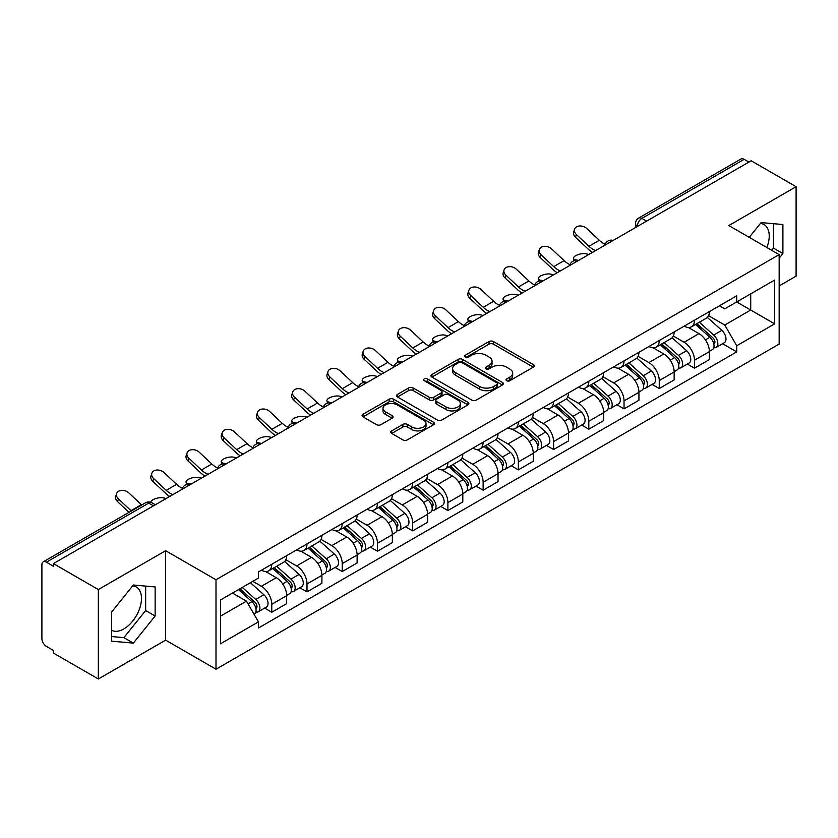 <?xml version="1.0" encoding="UTF-8"?>
<svg xmlns="http://www.w3.org/2000/svg" width="838" height="838" viewBox="0 0 838 838"><rect width="100%" height="100%" fill="white"/><g stroke="black" fill="none" stroke-linecap="round" stroke-linejoin="round"><path stroke-width="1.26" d="M506.676 380.735A2.189 1.267 0 0 0 509.776 380.735L533.335 367.138A3.132 1.812 0 0 0 534.246 365.86A3.132 1.812 0 0 0 533.335 364.582L493.435 341.548A3.132 1.812 0 0 0 489.004 341.548L465.446 355.144A2.189 1.267 0 0 0 464.807 356.035A2.189 1.267 0 0 0 465.446 356.936A2.189 1.267 0 0 0 468.557 356.936L471.605 355.176A10.035 5.793 0 0 1 485.789 355.176L489.109 357.093A10.035 5.793 0 0 1 492.053 361.188A10.035 5.793 0 0 1 489.109 365.284L486.061 367.044A2.189 1.267 0 0 0 485.422 367.945A2.189 1.267 0 0 0 486.061 368.835A2.189 1.267 0 0 0 489.172 368.835L492.21 367.075A10.035 5.793 0 0 1 506.403 367.075L509.724 368.992A10.035 5.793 0 0 1 512.667 373.088A10.035 5.793 0 0 1 509.724 377.184L506.676 378.944A2.189 1.267 0 0 0 506.037 379.844A2.189 1.267 0 0 0 506.676 380.735L506.676 378.944M760.391 223.463A24.91 14.382 -60 0 1 764.067 224.584A24.91 14.382 -60 0 1 766.864 247.535M132.645 585.888A24.91 14.382 -60 0 1 136.322 587.009A24.91 14.382 -60 0 1 140.145 606.974A24.91 14.382 -60 0 1 123.867 628.919A24.91 14.382 -60 0 1 111.559 630.239M391.702 430.868A3.132 1.812 0 0 0 390.78 432.146A3.132 1.812 0 0 0 391.702 433.424L402.889 439.887A3.132 1.812 0 0 0 407.32 439.887L433.476 424.793A3.132 1.812 0 0 0 434.398 423.504A3.132 1.812 0 0 0 433.476 422.226L393.577 399.192A3.132 1.812 0 0 0 389.146 399.192L362.99 414.297A3.132 1.812 0 0 0 362.079 415.575A3.132 1.812 0 0 0 362.99 416.853L376.513 424.656A3.132 1.812 0 0 0 380.944 424.656L392.142 418.193A3.132 1.812 0 0 0 393.064 416.915A3.132 1.812 0 0 0 392.142 415.638L385.438 411.772A8.38 4.839 0 0 1 382.976 408.347A8.38 4.839 0 0 1 388.162 403.874A8.38 4.839 0 0 1 397.296 404.922L423.557 420.089A8.38 4.839 0 0 1 426.018 423.504A8.38 4.839 0 0 1 420.844 427.977A8.38 4.839 0 0 1 411.699 426.93L407.32 424.405A3.132 1.812 0 0 0 402.889 424.405L391.702 430.868L391.702 433.424M215.995 579.77L165.641 550.702L98.35 589.554L53.412 563.607L751.162 160.77L796.1 186.706L728.809 225.558L779.162 254.626L215.995 579.77L215.995 669.206L779.162 344.062L779.162 254.626M471.825 400.093A3.132 1.812 0 0 0 476.256 400.093L502.412 384.988A3.132 1.812 0 0 0 503.324 383.71A3.132 1.812 0 0 0 502.412 382.432L462.513 359.397A3.132 1.812 0 0 0 458.082 359.397L431.926 374.502A3.132 1.812 0 0 0 431.004 375.78A3.132 1.812 0 0 0 431.926 377.058L471.825 400.093M425.159 381.206A2.189 1.267 0 0 1 427.38 381.52L427.38 378.912L467.95 402.334A3.132 1.812 0 0 1 468.861 403.612A3.132 1.812 0 0 1 467.95 404.89L441.794 419.995A3.132 1.812 0 0 1 437.352 419.995L397.463 396.961L397.463 394.394A3.132 1.812 0 0 0 396.542 395.672A3.132 1.812 0 0 0 397.463 396.961M397.463 394.394L408.651 387.931A3.132 1.812 0 0 1 413.092 387.931L429.266 397.275A3.132 1.812 0 0 0 433.696 397.275L441.123 392.991A3.132 1.812 0 0 0 442.045 391.713A3.132 1.812 0 0 0 441.123 390.435L424.279 380.703A2.189 1.267 0 0 1 423.64 379.813A2.189 1.267 0 0 1 424.992 378.64A2.189 1.267 0 0 1 427.38 378.912M98.35 589.554L98.35 678.99L53.412 653.043L53.412 650.435L46.415 646.391A6.39 3.687 -120 0 1 41.9 638.566L41.9 564.781A6.39 3.687 -120 0 1 43.22 561.858L145.519 502.8A6.39 3.687 60 0 1 148.703 503.114L46.415 562.172A6.39 3.687 -120 0 0 43.22 561.858M779.162 285.926L796.1 276.142L796.1 186.706M98.35 678.99L165.641 640.138L215.995 669.206M53.412 563.607L53.412 566.216L46.415 562.172M646.611 221.127L641.877 218.393A6.39 3.687 60 0 0 638.682 218.069L740.97 159.011A6.39 3.687 60 0 1 744.165 159.335L641.877 218.393A6.39 3.687 120 0 0 637.362 226.208L637.362 226.47M748.91 162.069L744.165 159.335M694.482 320.21A14.686 8.485 60 0 1 691.444 326.799L706.35 318.199A14.686 8.485 -120 0 0 709.388 311.6M673.333 336.028L684.101 342.239A14.686 8.485 60 0 1 694.482 360.235L709.388 351.625A14.686 8.485 -120 0 0 699.007 333.639L688.333 327.48M709.388 351.625L709.388 359.575L694.482 368.186L687.338 364.059M691.444 326.799A14.686 8.485 60 0 1 684.217 326.139M694.482 360.235L694.482 368.186M659.255 340.542A14.686 8.485 60 0 1 656.217 347.142L671.123 338.531A14.686 8.485 -120 0 0 674.161 331.942M652.111 384.401L659.265 388.518L674.161 379.918L674.161 371.967A14.686 8.485 -120 0 0 663.78 353.971L653.106 347.812M656.217 347.142A14.686 8.485 60 0 1 648.989 346.482M638.106 356.36L648.874 362.582A14.686 8.485 60 0 1 659.265 380.567L659.265 388.518M624.038 360.885A14.686 8.485 60 0 1 620.989 367.473L635.895 358.874A14.686 8.485 -120 0 0 638.933 352.274M616.883 404.733L624.038 408.86L638.933 400.26L638.933 392.299A14.686 8.485 -120 0 0 628.552 374.314L617.878 368.154M620.989 367.473A14.686 8.485 60 0 1 613.762 366.814M602.878 376.702L613.646 382.914A14.686 8.485 60 0 1 624.038 400.91L624.038 408.86M588.81 381.217A14.686 8.485 60 0 1 585.762 387.816L600.668 379.205A14.686 8.485 -120 0 0 603.706 372.617M581.666 425.076L588.81 429.192L603.716 420.592L603.716 412.642A14.686 8.485 -120 0 0 593.325 394.646L582.661 388.486M585.762 387.816A14.686 8.485 60 0 1 578.534 387.156M567.661 397.034L578.419 403.256A14.686 8.485 60 0 1 588.81 421.242L588.81 429.192M553.583 401.559A14.686 8.485 60 0 1 550.535 408.148L565.441 399.548A14.686 8.485 -120 0 0 568.489 392.949M546.439 445.407L553.583 449.535L568.489 440.935L568.489 432.974A14.686 8.485 -120 0 0 558.098 414.988L547.434 408.829M550.535 408.148A14.686 8.485 60 0 1 543.307 407.488M532.434 417.376L543.192 423.588A14.686 8.485 60 0 1 553.583 441.584L553.583 449.535M518.355 421.891A14.686 8.485 60 0 1 515.318 428.49L530.213 419.89A14.686 8.485 -120 0 0 533.261 413.291M511.211 465.75L518.355 469.877L533.261 461.267L533.261 453.316A14.686 8.485 -120 0 0 522.87 435.32L512.207 429.161M515.318 428.49A14.686 8.485 60 0 1 508.079 427.83M497.206 437.719L507.964 443.931A14.686 8.485 60 0 1 518.355 461.916L518.355 469.877M483.128 442.234A14.686 8.485 60 0 1 480.09 448.822L494.986 440.222A14.686 8.485 -120 0 0 498.034 433.634M475.984 486.082L483.128 490.209L498.034 481.609L498.034 473.648A14.686 8.485 -120 0 0 487.643 455.663L476.979 449.503M480.09 448.822A14.686 8.485 60 0 1 472.852 448.162M461.979 458.051L472.747 464.262A14.686 8.485 60 0 1 483.128 482.259L483.128 490.209M447.901 462.576A14.686 8.485 60 0 1 444.863 469.165L459.769 460.565A14.686 8.485 -120 0 0 462.806 453.966M440.757 506.424L447.901 510.552L462.806 501.941L462.806 493.991A14.686 8.485 -120 0 0 452.415 475.994L441.752 469.846M444.863 469.165A14.686 8.485 60 0 1 437.625 468.505M426.752 478.393L437.52 484.605A14.686 8.485 60 0 1 447.901 502.591L447.901 510.552M412.673 482.908A14.686 8.485 60 0 1 409.635 489.507L424.541 480.897A14.686 8.485 -120 0 0 427.579 474.308M405.529 526.756L412.673 530.883L427.579 522.284L427.579 514.333A14.686 8.485 -120 0 0 417.198 496.337L406.524 490.178M409.635 489.507A14.686 8.485 60 0 1 402.408 488.837M391.524 498.725L402.292 504.937A14.686 8.485 60 0 1 412.673 522.933L412.673 530.883M377.446 503.25A14.686 8.485 60 0 1 374.408 509.839L389.314 501.239A14.686 8.485 -120 0 0 392.352 494.64M370.302 547.099L377.456 551.226L392.352 542.615L392.352 534.665A14.686 8.485 -120 0 0 381.971 516.679L371.297 510.52M374.408 509.839A14.686 8.485 60 0 1 367.18 509.179M356.297 519.068L367.065 525.279A14.686 8.485 60 0 1 377.456 543.265L377.456 551.226M342.229 523.582A14.686 8.485 60 0 1 339.181 530.182L354.086 521.571A14.686 8.485 -120 0 0 357.124 514.982M335.074 567.431L342.229 571.558L357.124 562.958L357.124 555.007A14.686 8.485 -120 0 0 346.743 537.011L336.069 530.852M339.181 530.182A14.686 8.485 60 0 1 331.953 529.511M321.069 539.4L331.838 545.611A14.686 8.485 60 0 1 342.229 563.607L342.229 571.558M307.001 543.925A14.686 8.485 60 0 1 303.953 550.514L318.859 541.914A14.686 8.485 -120 0 0 321.897 535.314M299.857 587.773L307.001 591.9L321.907 583.29L321.907 575.339A14.686 8.485 -120 0 0 311.516 557.354L300.852 551.195M303.953 550.514A14.686 8.485 60 0 1 296.725 549.854M285.852 559.742L296.61 565.954A14.686 8.485 60 0 1 307.001 583.95L307.001 591.9M271.774 564.257A14.686 8.485 60 0 1 268.726 570.856L283.632 562.246A14.686 8.485 -120 0 0 286.68 555.657M264.63 608.105L271.774 612.232L286.68 603.632L286.68 595.682A14.686 8.485 -120 0 0 276.289 577.686L265.625 571.526M268.726 570.856A14.686 8.485 60 0 1 261.498 570.186M252.804 581.342L261.383 586.296A14.686 8.485 60 0 1 271.774 604.282L271.774 612.232M719.433 305.797L724.744 308.866L774.647 280.049L750.712 293.876L750.712 310.039L724.744 325.029L708.56 315.685M220.509 616.15L246.487 601.15L258.45 621.88L220.509 643.783L220.509 599.977L258.45 578.073L258.45 571.945L736.717 295.824L736.717 301.952L774.647 323.856L736.717 345.759L724.744 325.029M774.647 280.049L774.647 323.856M258.45 621.88L258.45 628.008L736.717 351.887L736.717 345.759M779.162 258.219L782.891 253.579L782.891 224.521L761.103 222.583L749.224 237.353M165.641 550.702L165.641 640.138M111.559 641.164L133.357 643.113L155.145 616.003L155.145 586.956L133.357 585.008L111.559 612.117L111.559 641.164M246.487 601.15L232.482 593.074M722.566 343.716L736.717 351.887M771.651 250.29L773.411 248.1L773.411 223.683M773.411 248.1L782.891 253.579M111.559 636.545L123.867 637.634L145.655 610.535L145.655 586.108M123.867 637.634L133.357 643.113M145.655 610.535L155.145 616.003M507.556 381.049L509.724 379.792A10.035 5.793 0 0 0 512.667 375.696L512.667 373.088M492.053 361.188L492.053 363.797A10.035 5.793 0 0 1 489.109 367.892L486.941 369.149M533.293 367.159L493.435 344.156A3.132 1.812 0 0 0 489.004 344.156L466.326 357.239M502.371 385.019L462.513 362.006A3.132 1.812 0 0 0 458.082 362.006L431.968 377.079M496.871 384.611A2.189 1.267 0 0 0 497.51 383.71A2.189 1.267 0 0 0 496.871 382.819L461.853 362.592A2.189 1.267 0 0 0 458.742 362.592L455.537 364.457A10.035 5.793 0 0 0 452.593 368.552A10.035 5.793 0 0 0 455.537 372.638L479.472 386.465A10.035 5.793 0 0 0 493.655 386.465L496.871 384.611L496.871 387.219A2.189 1.267 0 0 0 497.51 386.318L497.51 383.71M452.593 368.552L452.593 371.15A10.035 5.793 0 0 0 455.537 375.246L455.537 372.638M496.871 387.219L493.655 389.073A10.035 5.793 0 0 1 479.472 389.073L455.537 375.246M397.505 396.982L408.651 390.539L408.651 387.931M442.045 391.713L442.045 394.321A3.132 1.812 0 0 1 441.123 395.599L433.696 399.883A3.132 1.812 0 0 1 429.266 399.883L413.092 390.539A3.132 1.812 0 0 0 408.651 390.539M427.38 381.52L467.908 404.911M446.057 406.975A8.38 4.839 0 0 0 455.191 408.022A8.38 4.839 0 0 0 460.366 403.549A8.38 4.839 0 0 0 457.915 400.124L448.665 394.782A3.132 1.812 0 0 0 444.224 394.782L436.808 399.066A3.132 1.812 0 0 0 435.886 400.344A3.132 1.812 0 0 0 436.808 401.622L446.057 406.975L446.057 409.573A8.38 4.839 0 0 0 455.191 410.63A8.38 4.839 0 0 0 460.366 406.158L460.366 403.549M435.886 400.344L435.886 402.952A3.132 1.812 0 0 0 436.808 404.23L436.808 401.622M446.057 409.573L436.808 404.23M426.018 423.504L426.018 426.113A8.38 4.839 0 0 1 420.844 430.585A8.38 4.839 0 0 1 411.699 429.538L407.32 427.013A3.132 1.812 0 0 0 402.889 427.013L391.744 433.456M382.976 408.347L382.976 410.955A8.38 4.839 0 0 0 385.438 414.381L385.438 411.772M392.1 418.225L385.438 414.381M433.476 422.226L433.476 424.793L393.577 401.8A3.132 1.812 0 0 0 389.146 401.8L363.032 416.884M588.905 254.438L585.867 253.778A7.343 2.786 -13.1 0 0 577.707 254.762A7.343 2.786 -13.1 0 0 573.517 258.45A7.343 2.786 -13.1 0 0 575.476 259.78L578.524 260.44M695.509 324.453L709.859 337.264A7.982 4.609 60 0 1 712.363 349.614L709.388 351.332M695.886 324.798L702.642 328.695M696.954 323.625L712.929 337.871A3.834 2.21 60 0 1 714.133 343.8A3.834 2.21 60 0 1 713.777 343.936M699.342 322.242L713.693 335.053A7.982 4.609 60 0 1 716.207 347.393A7.982 4.609 60 0 1 713.798 347.655M707.345 317.434L721.822 330.361A7.982 4.609 60 0 1 724.336 342.7L716.207 347.393M605.193 244.287A19.798 11.428 60 0 1 599.327 240.286L586.736 228.491A7.343 5.311 17.7 0 0 579.645 225.977A7.343 5.311 17.7 0 0 574.543 229.256A7.343 5.311 17.7 0 0 576.345 234.493L575.476 237.227A7.343 5.311 -162.3 0 1 573.674 231.99L574.543 229.256M595.577 250.593A19.798 11.428 60 0 1 588.936 246.278L576.345 234.493M575.476 237.227L588.067 249.012A23.946 13.827 -120 0 0 592.435 252.406M553.688 274.78L550.639 274.12A7.343 2.786 -13.1 0 0 542.479 275.105A7.343 2.786 -13.1 0 0 538.289 278.782A7.343 2.786 -13.1 0 0 540.248 280.112L543.296 280.782M660.281 344.795L674.632 357.606A7.982 4.609 60 0 1 677.135 369.946L674.161 371.663M660.658 345.13L667.415 349.037M661.727 343.957L677.701 358.214A3.834 2.21 60 0 1 678.906 364.132A3.834 2.21 60 0 1 678.55 364.279M664.115 342.574L678.476 355.385A7.982 4.609 60 0 1 680.98 367.735A7.982 4.609 60 0 1 678.571 367.987M672.118 337.777L686.605 350.693A7.982 4.609 60 0 1 689.108 363.043L680.98 367.735M518.46 295.123L515.412 294.452A7.343 2.786 -13.1 0 0 507.252 295.447A7.343 2.786 -13.1 0 0 503.062 299.124A7.343 2.786 -13.1 0 0 505.021 300.454L508.069 301.114M625.054 365.138L639.404 377.938A7.982 4.609 60 0 1 641.908 390.288L638.933 392.006M625.431 365.473L632.187 369.369M626.499 364.3L642.474 378.546A3.834 2.21 60 0 1 643.678 384.474A3.834 2.21 60 0 1 643.322 384.611M628.888 362.917L643.249 375.728A7.982 4.609 60 0 1 645.752 388.067A7.982 4.609 60 0 1 643.343 388.329M636.89 358.109L651.377 371.035A7.982 4.609 60 0 1 653.881 383.375L645.752 388.067M569.966 264.619A19.798 11.428 60 0 1 564.1 260.628L551.509 248.834A7.343 5.311 17.7 0 0 544.417 246.32A7.343 5.311 17.7 0 0 539.316 249.598A7.343 5.311 17.7 0 0 541.128 254.825L540.248 257.559A7.343 5.311 -162.3 0 1 538.446 252.322L539.316 249.598M560.35 270.925A19.798 11.428 60 0 1 553.709 266.62L541.128 254.825M540.248 257.559L552.839 269.354A23.946 13.827 -120 0 0 557.207 272.748M534.738 284.962A19.798 11.428 60 0 1 528.872 280.96L516.281 269.166A7.343 5.311 17.7 0 0 509.19 266.652A7.343 5.311 17.7 0 0 504.099 269.93A7.343 5.311 17.7 0 0 505.901 275.168L505.021 277.902A7.343 5.311 -162.3 0 1 503.219 272.664L504.099 269.93M525.122 291.268A19.798 11.428 60 0 1 518.481 286.963L505.901 275.168M505.021 277.902L517.612 289.686A23.946 13.827 -120 0 0 521.98 293.08M483.233 315.455L480.184 314.795A7.343 2.786 -13.1 0 0 472.024 315.779A7.343 2.786 -13.1 0 0 467.834 319.456A7.343 2.786 -13.1 0 0 469.793 320.786L472.841 321.457M589.826 385.47L604.177 398.28A7.982 4.609 60 0 1 606.691 410.62L603.706 412.348M590.203 385.805L596.96 389.712M591.272 384.632L607.246 398.888A3.834 2.21 60 0 1 608.451 404.817A3.834 2.21 60 0 1 608.105 404.953M593.66 383.249L608.021 396.06A7.982 4.609 60 0 1 610.525 408.41A7.982 4.609 60 0 1 608.116 408.661M601.674 378.451L616.15 391.367A7.982 4.609 60 0 1 618.654 403.717L610.525 408.41M448.005 335.797L444.957 335.127A7.343 2.786 -13.1 0 0 436.808 336.122A7.343 2.786 -13.1 0 0 432.618 339.799A7.343 2.786 -13.1 0 0 434.576 341.129L437.614 341.789M554.599 405.812L568.95 418.612A7.982 4.609 60 0 1 571.464 430.962L568.478 432.68M554.976 406.147L561.732 410.044M556.044 404.974L572.019 419.22A3.834 2.21 60 0 1 573.223 425.149A3.834 2.21 60 0 1 572.878 425.285M558.443 403.591L572.794 416.402A7.982 4.609 60 0 1 575.297 428.742A7.982 4.609 60 0 1 572.888 429.004M566.446 398.783L580.923 411.709A7.982 4.609 60 0 1 583.426 424.049L575.297 428.742M412.778 356.129L409.73 355.469A7.343 2.786 -13.1 0 0 401.58 356.454A7.343 2.786 -13.1 0 0 397.39 360.131A7.343 2.786 -13.1 0 0 399.349 361.461L402.387 362.131M519.371 426.144L533.733 438.955A7.982 4.609 60 0 1 536.236 451.294L533.251 453.023M519.759 426.49L526.515 430.386M520.827 425.306L536.791 439.562A3.834 2.21 60 0 1 537.996 445.491A3.834 2.21 60 0 1 537.65 445.627M523.216 423.934L537.567 436.734A7.982 4.609 60 0 1 540.07 449.084A7.982 4.609 60 0 1 537.661 449.336M531.219 419.126L545.695 432.041A7.982 4.609 60 0 1 548.199 444.391L540.07 449.084M499.511 305.294A19.798 11.428 60 0 1 493.645 301.303L481.054 289.508A7.343 5.311 17.7 0 0 473.962 286.994A7.343 5.311 17.7 0 0 468.871 290.273A7.343 5.311 17.7 0 0 470.673 295.5L469.793 298.234A7.343 5.311 -162.3 0 1 467.992 293.007L468.871 290.273M489.895 311.61A19.798 11.428 60 0 1 483.254 307.295L470.673 295.5M469.793 298.234L482.384 310.029A23.946 13.827 -120 0 0 486.752 313.422M464.283 325.636A19.798 11.428 60 0 1 458.417 321.635L445.826 309.84A7.343 5.311 17.7 0 0 438.735 307.326A7.343 5.311 17.7 0 0 433.644 310.605A7.343 5.311 17.7 0 0 435.446 315.842L434.576 318.576A7.343 5.311 -162.3 0 1 432.764 313.339L433.644 310.605M454.678 331.942A19.798 11.428 60 0 1 448.026 327.637L435.446 315.842M434.576 318.576L447.157 330.371A23.946 13.827 -120 0 0 451.525 333.754M429.056 345.968A19.798 11.428 60 0 1 423.19 341.977L410.61 330.182A7.343 5.311 17.7 0 0 403.518 327.668A7.343 5.311 17.7 0 0 398.417 330.947A7.343 5.311 17.7 0 0 400.218 336.174L399.349 338.908A7.343 5.311 -162.3 0 1 397.547 333.681L398.417 330.947M419.45 352.285A19.798 11.428 60 0 1 412.809 347.969L400.218 336.174M399.349 338.908L411.929 350.703A23.946 13.827 -120 0 0 416.308 354.097M377.55 376.471L374.502 375.801A7.343 2.786 -13.1 0 0 366.353 376.796A7.343 2.786 -13.1 0 0 362.163 380.473A7.343 2.786 -13.1 0 0 364.121 381.803L367.17 382.463M484.144 446.486L498.505 459.287A7.982 4.609 60 0 1 501.009 471.637L498.034 473.355M484.532 446.822L491.288 450.718M485.6 445.648L501.564 459.894A3.834 2.21 60 0 1 502.769 465.823A3.834 2.21 60 0 1 502.423 465.959M487.988 444.266L502.339 457.077A7.982 4.609 60 0 1 504.843 469.416A7.982 4.609 60 0 1 502.433 469.678M495.991 439.458L510.468 452.384A7.982 4.609 60 0 1 512.971 464.723L504.843 469.416M393.839 366.311A19.798 11.428 60 0 1 387.963 362.309L375.382 350.514A7.343 5.311 17.7 0 0 368.291 348A7.343 5.311 17.7 0 0 363.189 351.279A7.343 5.311 17.7 0 0 364.991 356.517L364.121 359.251A7.343 5.311 -162.3 0 1 362.32 354.013L363.189 351.279M384.223 372.617A19.798 11.428 60 0 1 377.582 368.311L364.991 356.517M364.121 359.251L376.702 371.045A23.946 13.827 -120 0 0 381.081 374.429M342.323 396.803L339.285 396.144A7.343 2.786 -13.1 0 0 331.125 397.128A7.343 2.786 -13.1 0 0 326.935 400.815A7.343 2.786 -13.1 0 0 328.894 402.135L331.942 402.806M448.927 466.818L463.278 479.629A7.982 4.609 60 0 1 465.781 491.969L462.806 493.697M449.304 467.164L456.061 471.061M450.373 465.98L466.347 480.237A3.834 2.21 60 0 1 467.541 486.166A3.834 2.21 60 0 1 467.195 486.302M452.761 464.608L467.112 477.409A7.982 4.609 60 0 1 469.626 489.759A7.982 4.609 60 0 1 467.206 490.01M460.764 459.8L475.24 472.716A7.982 4.609 60 0 1 477.754 485.066L469.626 489.759M358.612 386.643A19.798 11.428 60 0 1 352.735 382.652L340.155 370.857A7.343 5.311 17.7 0 0 333.063 368.343A7.343 5.311 17.7 0 0 327.962 371.622A7.343 5.311 17.7 0 0 329.763 376.849L328.894 379.583A7.343 5.311 -162.3 0 1 327.092 374.356L327.962 371.622M348.996 392.959A19.798 11.428 60 0 1 342.354 388.643L329.763 376.849M328.894 379.583L341.485 391.377A23.946 13.827 -120 0 0 345.853 394.771M307.096 417.146L304.058 416.476A7.343 2.786 -13.1 0 0 295.898 417.471A7.343 2.786 -13.1 0 0 291.708 421.147A7.343 2.786 -13.1 0 0 293.667 422.478L296.715 423.138M413.7 487.161L428.05 499.972A7.982 4.609 60 0 1 430.554 512.311L427.579 514.029M414.077 487.496L420.833 491.403M415.145 486.323L431.12 500.579A3.834 2.21 60 0 1 432.324 506.498A3.834 2.21 60 0 1 431.968 506.634M417.534 484.94L431.884 497.751A7.982 4.609 60 0 1 434.398 510.091A7.982 4.609 60 0 1 431.989 510.352M425.536 480.132L440.013 493.058A7.982 4.609 60 0 1 442.527 505.398L434.398 510.091M323.384 406.985A19.798 11.428 60 0 1 317.518 402.984L304.927 391.189A7.343 5.311 17.7 0 0 297.836 388.675A7.343 5.311 17.7 0 0 292.734 391.954A7.343 5.311 17.7 0 0 294.536 397.191L293.667 399.925A7.343 5.311 -162.3 0 1 291.865 394.688L292.734 391.954M313.768 413.291A19.798 11.428 60 0 1 307.127 408.986L294.536 397.191M293.667 399.925L306.258 411.72A23.946 13.827 -120 0 0 310.626 415.114M271.879 437.478L268.83 436.818A7.343 2.786 -13.1 0 0 260.67 437.803A7.343 2.786 -13.1 0 0 256.48 441.49A7.343 2.786 -13.1 0 0 258.439 442.82L261.487 443.48M378.472 507.493L392.823 520.304A7.982 4.609 60 0 1 395.327 532.654L392.352 534.372M378.849 507.838L385.606 511.735M379.918 506.655L395.892 520.911A3.834 2.21 60 0 1 397.097 526.84A3.834 2.21 60 0 1 396.741 526.976M382.306 505.283L396.667 518.083A7.982 4.609 60 0 1 399.171 530.433A7.982 4.609 60 0 1 396.762 530.684M390.309 500.475L404.796 513.39A7.982 4.609 60 0 1 407.299 525.74L399.171 530.433M288.157 427.328A19.798 11.428 60 0 1 282.291 423.326L269.7 411.531A7.343 5.311 17.7 0 0 262.608 409.017A7.343 5.311 17.7 0 0 257.507 412.296A7.343 5.311 17.7 0 0 259.319 417.534L258.439 420.257A7.343 5.311 -162.3 0 1 256.638 415.03L257.507 412.296M278.541 433.634A19.798 11.428 60 0 1 271.9 429.318L259.319 417.534M258.439 420.257L271.03 432.052A23.946 13.827 -120 0 0 275.398 435.446M236.651 457.82L233.603 457.16A7.343 2.786 -13.1 0 0 225.443 458.145A7.343 2.786 -13.1 0 0 221.253 461.822A7.343 2.786 -13.1 0 0 223.212 463.152L226.26 463.812M343.245 527.835L357.596 540.646A7.982 4.609 60 0 1 360.099 552.986L357.124 554.704M343.622 528.17L350.378 532.078M344.69 526.997L360.665 541.254A3.834 2.21 60 0 1 361.869 547.172A3.834 2.21 60 0 1 361.513 547.319M347.079 525.615L361.44 538.425A7.982 4.609 60 0 1 363.943 550.775A7.982 4.609 60 0 1 361.534 551.027M355.082 520.817L369.568 533.733A7.982 4.609 60 0 1 372.072 546.072L363.943 550.775M252.929 447.66A19.798 11.428 60 0 1 247.063 443.658L234.472 431.874A7.343 5.311 17.7 0 0 227.381 429.36A7.343 5.311 17.7 0 0 222.29 432.628A7.343 5.311 17.7 0 0 224.092 437.865L223.212 440.599A7.343 5.311 -162.3 0 1 221.41 435.362L222.29 432.628M243.313 453.966A19.798 11.428 60 0 1 236.672 449.66L224.092 437.865M223.212 440.599L235.803 452.394A23.946 13.827 -120 0 0 240.171 455.788M201.424 478.152L198.376 477.492A7.343 2.786 -13.1 0 0 190.216 478.477A7.343 2.786 -13.1 0 0 186.026 482.164A7.343 2.786 -13.1 0 0 187.984 483.495L191.033 484.155M308.017 548.167L322.368 560.978A7.982 4.609 60 0 1 324.882 573.328L321.897 575.046M308.394 548.513L315.151 552.41M309.463 547.34L325.437 561.586A3.834 2.21 60 0 1 326.642 567.515A3.834 2.21 60 0 1 326.296 567.651M311.851 545.957L326.212 558.768A7.982 4.609 60 0 1 328.716 571.107A7.982 4.609 60 0 1 326.307 571.369M319.865 541.149L334.341 554.065A7.982 4.609 60 0 1 336.845 566.415L328.716 571.107M217.702 468.002A19.798 11.428 60 0 1 211.836 464.001L199.245 452.206A7.343 5.311 17.7 0 0 192.153 449.692A7.343 5.311 17.7 0 0 187.063 452.97A7.343 5.311 17.7 0 0 188.864 458.208L187.984 460.931A7.343 5.311 -162.3 0 1 186.183 455.704L187.063 452.97M208.086 474.308A19.798 11.428 60 0 1 201.445 469.992L188.864 458.208M187.984 460.931L200.575 472.726A23.946 13.827 -120 0 0 204.943 476.12M166.196 498.495L163.148 497.835A7.343 2.786 -13.1 0 0 155.239 498.725A7.343 2.786 -13.1 0 0 150.777 502.287M272.79 568.51L287.141 581.321A7.982 4.609 60 0 1 289.655 593.66L286.669 595.378M273.167 568.845L279.923 572.752M274.236 567.672L290.21 581.928A3.834 2.21 60 0 1 291.415 587.847A3.834 2.21 60 0 1 291.069 587.993M276.634 566.289L290.985 579.1A7.982 4.609 60 0 1 293.489 591.45A7.982 4.609 60 0 1 291.079 591.701M284.637 561.491L299.114 574.407A7.982 4.609 60 0 1 301.617 586.757L293.489 591.45M154.244 504.151L155.805 504.486M182.475 488.334A19.798 11.428 60 0 1 176.609 484.333L164.028 472.548A7.343 5.311 17.7 0 0 156.926 470.034A7.343 5.311 17.7 0 0 151.835 473.313A7.343 5.311 17.7 0 0 153.637 478.54L152.767 481.274A7.343 5.311 -162.3 0 1 150.955 476.036L151.835 473.313M172.869 494.64A19.798 11.428 60 0 1 166.217 490.335L153.637 478.54M152.767 481.274L165.348 493.069A23.946 13.827 -120 0 0 169.716 496.463M238.442 589.627L251.924 601.653A7.982 4.609 60 0 1 254.427 614.003L254.029 614.233M238.579 589.554L244.706 593.084M239.888 588.789L254.982 602.26A3.834 2.21 60 0 1 256.187 608.189A3.834 2.21 60 0 1 255.841 608.325M242.287 587.417L255.758 599.442A7.982 4.609 60 0 1 258.261 611.782A7.982 4.609 60 0 1 255.852 612.044M250.415 582.724L263.886 594.75A7.982 4.609 60 0 1 266.39 607.089L258.261 611.782M141.727 504.989A19.798 11.428 60 0 1 141.381 504.675L128.801 492.88A7.343 5.311 17.7 0 0 121.709 490.366A7.343 5.311 17.7 0 0 116.608 493.645A7.343 5.311 17.7 0 0 118.409 498.882L117.54 501.616A7.343 5.311 -162.3 0 1 115.738 496.379L116.608 493.645M131.336 510.981A19.798 11.428 60 0 1 131 510.667L118.409 498.882M117.54 501.616L128.989 512.343M637.582 226.344L637.362 226.208A6.39 3.687 0 0 1 635.487 223.599L635.487 227.548M307.001 583.95L321.907 575.339M342.229 563.607L357.124 555.007M377.456 543.265L392.352 534.665M412.673 522.933L427.579 514.333M447.901 502.591L462.806 493.991M483.128 482.259L498.034 473.648M518.355 461.916L533.261 453.316M553.583 441.584L568.489 432.974M588.81 421.242L603.716 412.642M624.038 400.91L638.933 392.299M659.265 380.567L674.161 371.967M271.774 604.282L286.68 595.682M261.383 586.296L276.289 577.686M296.61 565.954L311.516 557.354M331.838 545.611L346.743 537.011M367.065 525.279L381.971 516.679M402.292 504.937L417.198 496.337M437.52 484.605L452.415 475.994M472.747 464.262L487.643 455.663M507.964 443.931L522.87 435.32M543.192 423.588L558.098 414.988M578.419 403.256L593.325 394.646M613.646 382.914L628.552 374.314M648.874 362.582L663.78 353.971M684.101 342.239L699.007 333.639M612.578 240.778A6.39 3.687 120 0 0 609.75 242.412M577.351 261.121A6.39 3.687 120 0 0 574.522 262.744M542.123 281.453A6.39 3.687 120 0 0 539.305 283.087M506.896 301.795A6.39 3.687 120 0 0 504.078 303.419M471.668 322.127A6.39 3.687 120 0 0 468.851 323.761M436.441 342.47A6.39 3.687 120 0 0 433.623 344.093M401.213 362.802A6.39 3.687 120 0 0 398.396 364.436M365.986 383.144A6.39 3.687 120 0 0 363.168 384.768M330.769 403.487A6.39 3.687 120 0 0 327.941 405.11M295.542 423.819A6.39 3.687 120 0 0 292.713 425.442M260.314 444.161A6.39 3.687 120 0 0 257.496 445.785M225.087 464.493A6.39 3.687 120 0 0 222.269 466.127M189.859 484.835A6.39 3.687 120 0 0 187.042 486.459M153.448 505.848L148.703 503.114A6.39 3.687 120 0 1 151.898 502.8A6.39 6.39 0 0 0 145.519 502.8M509.724 379.792L509.724 377.184M486.061 368.835L486.061 367.044M489.109 367.892L489.109 365.284M465.446 356.936L465.446 355.144M489.004 344.156L489.004 341.548M493.435 344.156L493.435 341.548M533.335 367.138L533.335 364.582M431.926 377.058L431.926 374.502M458.082 362.006L458.082 359.397M462.513 362.006L462.513 359.397M502.412 384.988L502.412 382.432M479.472 389.073L479.472 386.465M493.655 389.073L493.655 386.465M413.092 390.539L413.092 387.931M429.266 399.883L429.266 397.275M433.696 399.883L433.696 397.275M441.123 395.599L441.123 392.991M467.95 404.89L467.95 402.334M402.889 427.013L402.889 424.405M407.32 427.013L407.32 424.405M411.699 429.538L411.699 426.93M392.142 418.193L392.142 415.638M362.99 416.853L362.99 414.297M389.146 401.8L389.146 399.192M393.577 401.8L393.577 399.192M575.476 259.78L575.643 260.503M709.859 337.264L705.387 339.851M714.919 342.04L713.484 342.878M721.822 330.361L713.693 335.053M588.936 246.278L599.327 240.286M540.248 280.112L540.416 280.845M674.632 357.606L670.159 360.183M679.691 362.383L678.256 363.21M686.605 350.693L678.476 355.385M505.021 300.454L505.199 301.177M639.404 377.938L634.932 380.525M644.474 382.725L643.029 383.553M651.377 371.035L643.249 375.728M553.709 266.62L564.1 260.628M518.481 286.963L528.872 280.96M469.793 320.786L469.971 321.52M604.177 398.28L599.704 400.868M609.247 403.057L607.801 403.885M616.15 391.367L608.021 396.06M434.576 341.129L434.744 341.852M568.95 418.612L564.477 421.2M574.02 423.4L572.574 424.227M580.923 411.709L572.794 416.402M399.349 361.461L399.517 362.194M533.733 438.955L529.249 441.542M538.792 443.731L537.357 444.559M545.695 432.041L537.567 436.734M483.254 307.295L493.645 301.303M448.026 327.637L458.417 321.635M412.809 347.969L423.19 341.977M364.121 381.803L364.289 382.537M498.505 459.287L494.022 461.874M503.565 464.074L502.13 464.901M510.468 452.384L502.339 457.077M377.582 368.311L387.963 362.309M328.894 402.135L329.062 402.869M463.278 479.629L458.805 482.217M468.337 484.406L466.902 485.244M475.24 472.716L467.112 477.409M342.354 388.643L352.735 382.652M293.667 422.478L293.834 423.211M428.05 499.972L423.578 502.549M433.11 504.748L431.675 505.576M440.013 493.058L431.884 497.751M307.127 408.986L317.518 402.984M258.439 442.82L258.607 443.543M392.823 520.304L388.35 522.891M397.882 525.08L396.447 525.918M404.796 513.39L396.667 518.083M271.9 429.318L282.291 423.326M223.212 463.152L223.39 463.885M357.596 540.646L353.123 543.223M362.665 545.423L361.22 546.25M369.568 533.733L361.44 538.425M236.672 449.66L247.063 443.658M187.984 483.495L188.162 484.217M322.368 560.978L317.895 563.565M327.438 565.755L325.992 566.593M334.341 554.065L326.212 558.768M201.445 469.992L211.836 464.001M287.141 581.321L282.668 583.897M292.211 586.097L290.765 586.925M299.114 574.407L290.985 579.1M166.217 490.335L176.609 484.333M251.924 601.653L248.058 603.884M256.983 606.429L255.548 607.267M263.886 594.75L255.758 599.442M131 510.667L141.381 504.675M613.112 240.464A6.39 6.39 0 0 0 604.921 245.199M577.885 260.807A6.39 6.39 0 0 0 569.693 265.541M542.668 281.139A6.39 6.39 0 0 0 534.466 285.873M507.44 301.481A6.39 6.39 0 0 0 499.239 306.216M472.213 321.813A6.39 6.39 0 0 0 464.011 326.548M436.986 342.155A6.39 6.39 0 0 0 428.794 346.89M401.758 362.498A6.39 6.39 0 0 0 393.567 367.222M366.531 382.83A6.39 6.39 0 0 0 358.339 387.565M331.303 403.172A6.39 6.39 0 0 0 323.112 407.897M296.076 423.504A6.39 6.39 0 0 0 287.884 428.239M260.859 443.847A6.39 6.39 0 0 0 252.657 448.571M225.632 464.179A6.39 6.39 0 0 0 217.43 468.913M190.404 484.521A6.39 6.39 0 0 0 182.202 489.245M155.323 504.769L151.898 502.8M638.682 218.069A6.39 6.39 0 0 0 635.487 223.599M574.061 260.786L573.517 258.45M538.834 281.118L538.289 278.782M503.607 301.46L503.062 299.124M468.379 321.792L467.834 319.456M433.162 342.134L432.618 339.799M397.935 362.466L397.39 360.131M362.707 382.809L362.163 380.473M327.48 403.141L326.935 400.815M292.253 423.483L291.708 421.147M257.025 443.815L256.48 441.49M221.798 464.158L221.253 461.822M186.57 484.49L186.026 482.164"/></g></svg>
